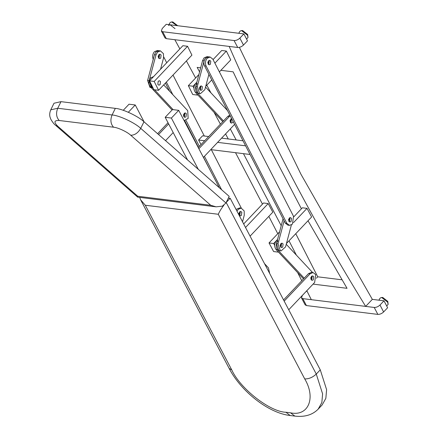 <?xml version="1.0" encoding="UTF-8"?>
<svg xmlns="http://www.w3.org/2000/svg" width="438" height="438" viewBox="0 0 438 438"><rect width="100%" height="100%" fill="white"/><g stroke="black" fill="none" stroke-linecap="round" stroke-linejoin="round"><path stroke-width="0.66" d="M301.415 208.784L265.806 140.565L233.142 71.832L220.878 70.321M200.67 67.824L197.144 67.386L199.591 71.887M206.785 85.169L210.924 92.834M230.344 129.013L236.17 139.946M243.457 153.661L281.212 225.712M289.014 240.807L296.373 255.124M313.077 284.114L347.044 288.314L308.013 220.779M306.814 290.717L311.33 299.685L365.67 306.403C313.088 221.119 267.591 134.461 229.184 46.423L237.719 47.479L234.084 40.548C236.126 40.597 238.048 39.792 239.854 38.117L243.856 33.901L166.226 24.309L162.224 28.525L161.365 30.994L162.662 31.722L166.303 38.653L165.006 37.925L161.365 30.994M301.771 280.736L297.67 272.65M277.769 233.711L268.828 216.377M262.471 204.124L235.524 152.681M228.264 138.972L225.619 133.99M220.413 124.189L214.1 112.369M195.627 77.986L186.402 60.948M179.854 48.903L174.844 39.71L229.184 46.423M341.947 279.8L317.742 276.811L295.754 233.7M311.33 299.685L302.795 298.634L306.436 305.565L377.852 314.391L374.211 307.454C376.253 307.509 378.18 306.699 379.981 305.029L383.984 300.807L372.338 299.373L300.95 174.247L239.362 47.359M307.115 291.314L306.359 291.221L302.357 295.436L301.492 297.9L302.795 298.634M372.338 299.373L365.67 306.403L374.211 307.454M306.436 305.565L305.133 304.837L301.492 297.9M379.981 305.029L383.622 311.96C381.816 313.63 379.894 314.44 377.852 314.391M383.622 311.96L387.625 307.744L383.984 300.807M239.854 38.117L243.495 45.054C241.688 46.724 239.761 47.534 237.719 47.479M243.495 45.054L247.492 40.833L243.856 33.901M234.084 40.548L162.662 31.722M166.303 38.653L174.844 39.71M316.395 278.229L317.742 276.811M60.992 101.654L57.739 108.252L50.759 109.839L54.005 103.237L60.992 101.654L115.331 108.367C122.426 108.805 138.173 116.169 143.971 121.764L229.194 196.372L225.948 202.975L222.373 206.15L216.104 206.84L210.722 205.269L130.743 135.254C127.266 131.898 117.817 127.474 113.557 127.212L59.218 120.499C54.098 120.242 53.617 122.158 57.772 126.237L137.751 196.251L137.674 197.138L216.104 206.84M139.684 197.401L140.625 199.816L145.312 205.252L231.757 369.907C240.133 388.583 269.928 411.873 285.932 412.257L290.591 412.831C308.385 416.626 316.159 397.978 304.728 378.919L218.283 214.27L145.312 205.252M223.856 205.219C221.343 208.521 219.482 211.538 218.283 214.27M304.728 378.919C308.812 379.029 312.661 377.408 316.274 374.068L226.189 202.482L230.191 198.266L228.373 198.042M320.271 369.847L316.274 374.068L322.603 393.877L321.848 402.555L318.158 409.158L322.154 404.942L325.85 398.334L326.606 389.661L320.271 369.847L230.191 198.266M184.174 113.404L185.356 112.916L186.418 113.732L185.991 116.869L184.809 117.362L183.752 116.541L184.174 113.404M184.546 113.103L184.863 113.541L184.442 116.678L184.069 116.979L184.442 116.678L184.863 113.541L184.546 113.103M172.079 110.02L150.3 86.702C148.383 83.833 148.498 80.882 150.656 77.854L153.557 76.623M163.681 84.895L187.716 110.622L188.143 118.413L184.124 120.647M173.103 109.648L154.554 89.79M153.278 88.421L151.849 86.899L150.448 82.7M183.593 114.46L183.473 115.429M168.646 123.905L158.561 134.537M168.028 122.728L157.614 133.705M173.196 132.572L165.537 140.642M264.525 263.665L268.434 267.848L269.677 273.476M123.253 110.299L129.035 104.2L135.243 104.972L144.14 121.912M128.329 112.259L135.243 104.972M239.581 211.932L240.769 211.444L241.825 212.26L241.404 215.397L240.216 215.89L239.159 215.074L239.581 211.932M239.958 211.631L240.276 212.069L239.849 215.206L239.476 215.512L239.849 215.206L240.276 212.069L239.958 211.631M236.197 209.709L236.668 209.14L239.624 207.919L241.179 208.11L244.158 210.913L244.267 215.2L242.526 221.759M237.007 211.253L238.217 209.331L241.179 208.11M158.868 54.706L160.051 54.219L161.107 55.035L160.686 58.172L159.503 58.665L158.441 57.843L158.868 54.706M159.24 54.405L159.558 54.843L159.131 57.98L158.759 58.287L159.131 57.98L159.558 54.843L159.24 54.405M151.143 87.611L149.949 87.359L147.601 80.461L154.444 54.717L155.95 51.914L158.912 50.693L160.461 50.885L163.44 53.688L163.549 57.975L160.554 69.248M152.243 87.748L151.504 87.551L149.155 80.658L155.999 54.909L157.499 52.106L160.461 50.885M208.816 64.118L208.439 64.424L208.816 64.118L209.238 60.981L208.921 60.543L209.238 60.981L208.816 64.118M200.418 89.675L200.04 89.982L200.418 89.675L200.839 86.538L200.522 86.1L200.839 86.538L200.418 89.675M201.967 89.867L200.785 90.359L199.723 89.544L200.15 86.401L201.332 85.914L202.394 86.729L201.967 89.867M204.13 60.855L205.63 58.051L208.592 56.83L207.037 56.639L204.075 57.86L202.575 60.663L195.731 86.412L198.08 93.305L198.819 93.502L200.374 93.694L199.629 93.502L197.281 86.604L204.13 60.855L202.575 60.663M208.91 74.351L204.836 89.67L200.374 93.694M207.962 61.9L207.847 62.869M289.534 221.349L289.157 221.65L289.534 221.349L289.956 218.206L289.638 217.768L289.956 218.206L289.534 221.349M281.136 246.901L280.758 247.207L281.136 246.901L281.557 243.763L281.24 243.325L281.557 243.763L281.136 246.901M282.685 247.092L281.503 247.585L280.44 246.769L280.868 243.627L282.05 243.139L283.107 243.955L282.685 247.092M291.38 224.973L285.554 246.895L281.087 250.919L280.347 250.728L277.999 243.829L284.114 220.84M281.087 250.919L278.798 250.536L276.449 243.637L283.058 218.781M288.68 219.126L288.56 220.1M187.552 159.919L165.175 117.296L171.389 118.063L178.715 110.343L219.361 187.765M165.175 117.296L172.506 109.571L178.715 110.343M198.299 169.325L171.389 118.063M311.363 279.964L311.736 279.658L312.157 276.52L311.84 276.082L312.157 276.52L311.736 279.658L311.363 279.964M311.467 276.383L311.046 279.526L312.102 280.342L313.29 279.849L313.712 276.712L312.655 275.896L311.467 276.383M284.185 301.109L310.104 273.783L308.549 273.591L283.567 299.931M308.549 273.591L311.511 272.37L313.066 272.562L315.71 274.604L314.654 282.45L288.735 309.775M310.104 273.783L313.066 272.562M231.018 122.432L230.645 122.739L231.018 122.432L231.445 119.295L231.122 118.857L231.445 119.295L231.018 122.432M233.153 121.572L232.573 122.624L231.384 123.116L230.328 122.295L230.749 119.158L231.658 118.665M234.593 124.381L203.418 157.395L198.868 148.728L229.386 116.557L227.831 116.366L198.25 147.551M227.831 116.366L229.868 115.178M229.386 116.557L230.218 115.862M304.207 278.174L277.593 249.687C275.677 246.813 275.792 243.862 277.949 240.834M303.512 278.902L276.039 249.496C274.122 246.621 274.243 243.67 276.394 240.643L277.468 239.81M286.244 244.284L312.612 272.507M280.282 244.683L280.161 245.658L280.282 244.683M310.887 277.44L310.766 278.409M223.489 120.948L196.876 92.462C194.959 89.587 195.08 86.636 197.231 83.609M222.794 121.676L195.321 92.27C193.404 89.396 193.525 86.445 195.676 83.417L196.75 82.585M205.526 87.058L227.514 110.584M199.564 87.458L199.443 88.427L199.564 87.458M230.169 120.215L230.049 121.184M277.988 251.582L278.387 252.009M286.452 243.506L311.621 216.974L307.016 208.362L293.465 222.652M274.637 245.307L273.679 243.512L277.572 239.405M293.767 216.854L302.362 207.787L307.016 208.362M273.679 243.512L269.02 242.937L279.597 231.784M278.278 252.124L273.619 251.549L269.02 242.937M243.67 223.944L263.545 202.991L268.204 203.571L272.808 212.178L250.076 236.142M245.526 227.475L268.204 203.571M196.75 93.792L197.385 95.079L197.669 94.783M205.734 86.281L211.768 79.919M219.378 71.898L230.738 59.924L226.364 51.071L214.894 63.16M193.919 88.071L193.01 86.231L196.854 82.18M213.071 59.601L221.705 50.496L226.364 51.071M193.01 86.231L188.351 85.656L198.879 74.559M197.385 95.079L192.725 94.504L188.351 85.656M160.051 84.687L160.472 81.55L159.416 80.734L158.227 81.222L157.806 84.364L158.863 85.18L160.051 84.687M158.572 90.288L153.913 89.708L149.539 80.86L182.892 45.7L187.552 46.275L191.921 55.128L158.572 90.288L154.198 81.435L187.552 46.275M149.539 80.86L154.198 81.435M291.084 221.54L289.901 222.028L288.839 221.212L289.266 218.069L290.449 217.582L291.511 218.398L291.084 221.54M210.366 64.309L209.183 64.802L208.121 63.986L208.548 60.844L209.731 60.356L210.793 61.172L210.366 64.309M206.101 66.05C204.968 63.22 205.329 60.619 207.185 58.243L210.141 57.022L212.813 59.108L293.531 216.334L292.414 224.174L289.491 225.362L286.819 223.276L206.101 66.05L204.546 65.859C203.413 63.028 203.774 60.428 205.63 58.051L208.592 56.83L210.141 57.022M239 212.988L238.88 213.958M158.282 55.763L158.162 56.732M153.316 59.53C152.178 56.699 152.539 54.098 154.395 51.722L157.357 50.501L158.912 50.693L155.95 51.914M163.746 56.995L166.708 62.765M173.015 75.057L204.311 136.01M211.335 149.697L241.338 208.132M221.612 189.731L204.453 156.306M199.356 146.385L186.035 120.434M172.802 94.657L166.347 82.087M208.685 136.552L202.602 135.802L198.6 140.018L201.02 144.628M209.643 169.254L203.506 157.297M198.414 147.376L184.726 120.718M169.577 91.203L165.405 83.083M250.043 154.477L210.787 149.626M243.019 140.795L221.666 138.156M245.603 145.827L217.67 142.372M204.683 140.768L198.6 140.018M289.491 225.362L287.936 225.17L285.264 223.084L204.546 65.859M168.499 25.42L170.108 24.791L175.03 28.64M177.012 25.645L171.805 22.059L171.044 22.059L169.917 22.798L168.92 24.643M171.044 22.059L172.736 21.9L177.713 25.727M248.028 37.444L247.634 34.471L242.597 30.534L240.911 30.693L241.672 30.687L247.459 35.21L248.028 37.444L246.572 39.081M238.787 33.277L239.783 31.426L240.911 30.693M388.156 304.35L387.767 301.377L382.73 297.44L381.038 297.599L381.805 297.599L387.586 302.121L388.156 304.35L386.705 305.992M378.914 300.183L379.916 298.338L381.038 297.599M140.625 199.816L229.162 368.446L231.757 369.907M285.932 412.257L290.17 415.525L294.823 416.1C304.7 417.244 312.475 414.928 318.158 409.158M290.591 412.831L294.823 416.1M59.218 120.499C56.294 117.247 55.801 113.163 57.739 108.252L112.079 114.97L115.331 108.367M137.751 196.251L210.722 205.269M143.971 121.764L140.718 128.361L225.948 202.975M113.557 127.212C110.633 123.959 110.141 119.875 112.079 114.97C119.174 115.402 134.926 122.771 140.718 128.361C138.052 132.933 134.723 135.227 130.743 135.254M57.772 126.237L55.637 125.323L137.674 197.138M150.3 86.702L151.849 86.899M147.601 80.461L149.155 80.658M154.444 54.717L155.999 54.909M197.281 86.604L195.731 86.412M277.999 243.829L276.449 243.637M277.593 249.687L276.039 249.496M196.876 92.462L195.321 92.27M286.819 223.276L285.264 223.084M229.162 368.446C240.927 391.287 268.45 413.138 290.17 415.525M50.759 109.839C48.99 114.039 49.948 116.705 50.052 117.154L50.803 119.246C52.752 122.509 54.367 124.534 55.637 125.323"/></g></svg>
